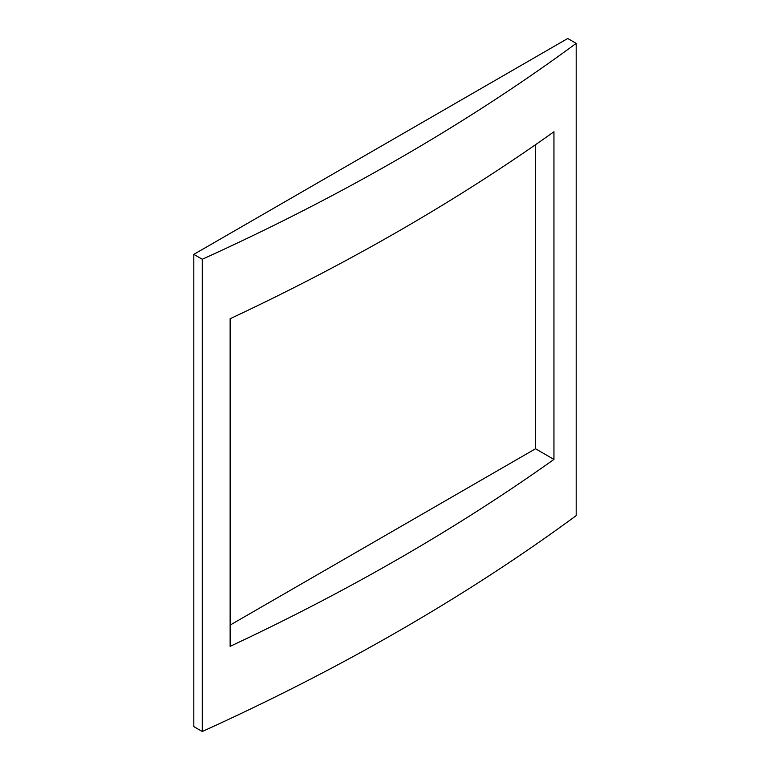 <?xml version="1.0" encoding="UTF-8"?>
<svg xmlns="http://www.w3.org/2000/svg" width="770" height="770" viewBox="0 0 770 770"><rect width="100%" height="100%" fill="white"/><g stroke="black" fill="none" stroke-linecap="round" stroke-linejoin="round"><path stroke-width="1.16" d="M230.134 625.086L535.525 448.766L553.948 459.411L553.948 131.766A2210.025 1275.948 180 0 1 230.134 318.722L230.134 646.357A2210.025 1275.948 0 0 0 553.948 459.411M535.525 448.766L535.525 144.712M576.181 43.38A2210.025 1275.948 180 0 1 202.269 259.259L193.819 254.369L193.819 726.62L202.269 731.5A2210.025 1275.948 0 0 0 576.181 515.63L576.181 43.38L567.731 38.5L193.819 254.369M202.269 731.5L202.269 259.259"/></g></svg>
